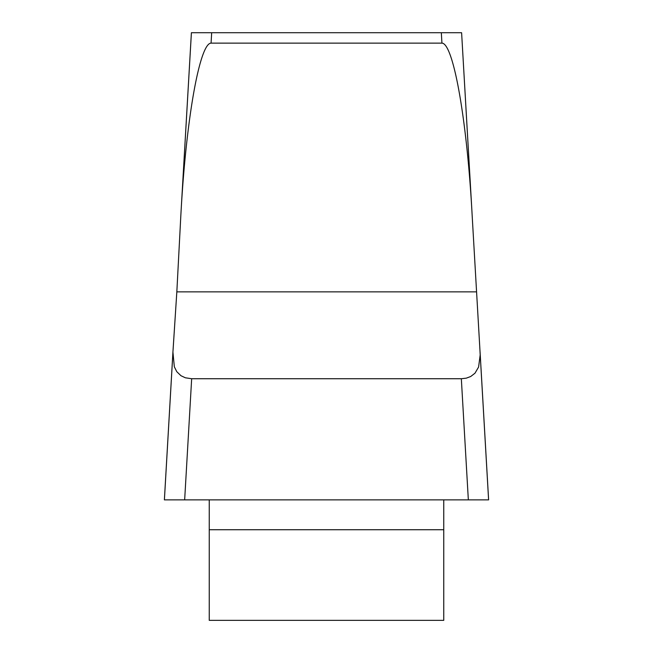 <?xml version="1.0" encoding="UTF-8"?>
<svg xmlns="http://www.w3.org/2000/svg" width="653" height="653" viewBox="0 0 653 653"><rect width="100%" height="100%" fill="white"/><g stroke="black" fill="none" stroke-linecap="round" stroke-linejoin="round"><path stroke-width="0.98" d="M180.775 216.641L176.832 291.867L180.775 216.641A167.609 20.39 -86.7 0 1 181.183 209.295A167.609 20.39 -86.7 0 1 211.074 43.139L441.926 43.139A167.609 20.39 -93.3 0 1 471.817 209.295A167.609 20.39 -93.3 0 1 472.225 216.641L480.167 353.975M173.053 350.277L176.832 291.867L172.923 352.073L174.335 366.815L176.792 371.696L180.971 375.72L185.346 377.785L191.664 378.732L184.66 499.872L164.401 499.872L172.833 353.975M441.926 43.139L441.33 32.723L211.67 32.723L211.074 43.139M441.33 32.723L461.606 32.723L471.376 201.957M181.624 201.957L191.411 32.723L211.67 32.723M480.151 353.795L488.599 499.872L164.376 499.872M209.246 499.872L209.246 620.35L443.754 620.35L443.754 499.872M488.624 499.872L468.34 499.872L461.336 378.732L191.664 378.732M461.336 378.732L466.315 378.152L470.691 376.52L474.976 373.214L478.592 367.043L480.184 354.873L479.947 350.277M474.127 499.872L176.163 499.872M443.754 529.738L209.246 529.738M176.832 291.867L476.168 291.867M471.817 209.295L461.606 32.723M181.183 209.295L191.394 32.723M488.615 499.798L480.077 352.081M164.385 499.798L172.923 352.073"/></g></svg>
